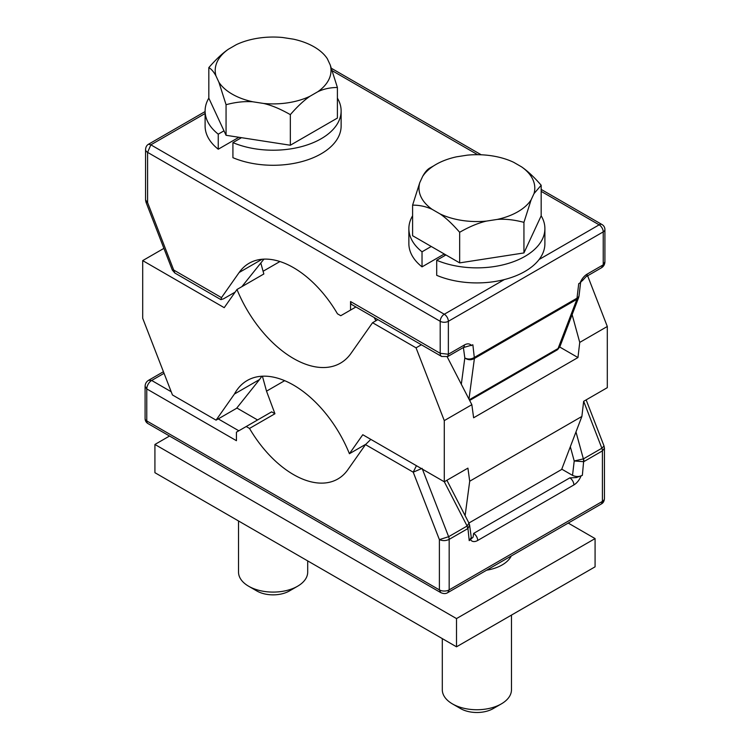 <?xml version="1.0" encoding="UTF-8"?>
<svg xmlns="http://www.w3.org/2000/svg" width="750" height="750" viewBox="0 0 750 750"><rect width="100%" height="100%" fill="white"/><g stroke="black" fill="none" stroke-linecap="round" stroke-linejoin="round"><path stroke-width="1.12" d="M456.506 646.819L595.078 566.822L595.078 538.584L456.506 618.581L456.506 646.819L154.922 472.697L154.922 444.469L169.537 436.031M456.506 618.581L154.922 444.469M568.237 523.088L595.078 538.584M486.638 570.197A35.737 20.634 0 0 0 511.266 555.975M473.625 417.778L577.959 357.544L579.741 342.403L607.303 326.484L607.303 387.666L583.659 401.316L581.878 416.456L469.706 481.228L467.916 468.131L444.281 481.781L444.281 420.609L471.844 404.691L473.625 417.778M559.753 347.034L577.959 357.544M572.128 314.644L579.741 342.403M163.912 248.363L142.697 260.606L224.213 307.669L236.981 289.491A93.947 54.244 -120 0 0 340.463 363.141A93.947 54.244 -120 0 0 351.019 353.353L372.553 322.716L416.044 347.831L444.281 420.609M236.981 289.491L263.85 273.975L263.081 271.266L279.928 261.534M260.812 263.016L263.081 271.266M236.559 408.319L259.566 379.519L234.441 394.022L216.075 420.15L236.559 408.319M261.863 376.238L259.566 379.519M142.697 260.606L142.697 318.272L172.453 394.959L216.075 420.15M607.303 326.484L587.625 275.784M581.878 416.456L561.638 469.481L468.919 523.013M444.281 481.781L362.775 434.728L349.416 453.722A92.503 53.409 -120 0 0 247.238 380.494A92.503 53.409 -120 0 0 234.441 394.022M349.416 453.722L365.709 444.319M469.706 481.228L465.113 515.634M377.869 319.65L372.553 322.716M447.188 356.831L471.844 404.691M421.369 344.766L416.044 347.831M238.912 137.287L218.25 149.213L218.25 134.156L223.987 130.838M232.922 142.622L232.922 157.688A68.006 39.263 0 0 0 338.372 137.062A68.006 39.263 0 0 0 341.128 126.009L341.128 110.953A68.006 39.263 180 0 1 338.372 122.006A68.006 39.263 180 0 1 232.922 142.622L241.481 137.681M218.25 134.156A68.006 39.263 180 0 1 205.106 110.953L205.106 126.009A68.006 39.263 0 0 0 218.25 149.213M205.106 110.953A68.006 39.263 180 0 1 207.853 99.891A68.006 39.263 180 0 1 208.828 98.128M337.397 98.128A68.006 39.263 180 0 1 341.128 110.953M444.281 254.006L422.025 266.859L422.025 251.803L431.241 246.478M436.697 260.269L436.697 275.325A68.006 39.263 0 0 0 542.147 254.709A68.006 39.263 0 0 0 544.894 243.656L544.894 228.6A68.006 39.263 180 0 1 542.147 239.653A68.006 39.263 180 0 1 436.697 260.269L445.912 254.953M422.025 251.803A68.006 39.263 180 0 1 408.872 228.6L408.872 243.656A68.006 39.263 0 0 0 422.025 266.859M408.872 228.6A68.006 39.263 180 0 1 411.628 217.537A68.006 39.263 180 0 1 412.603 215.775M541.172 215.775A68.006 39.263 180 0 1 544.894 228.6M330.234 64.987L327.338 58.744A57.909 33.431 180 0 0 314.062 46.837A57.909 33.431 180 0 0 293.438 39.169L282.628 37.5A57.909 33.431 180 0 0 236.316 44.663L228.403 49.228C222.609 53.147 216.084 59.269 208.828 67.594L208.828 98.184L226.059 135.291L290.334 145.237L337.397 118.069L337.397 87.478L330.234 64.987A57.909 33.431 180 0 1 317.822 91.725C323.625 88.941 330.15 87.534 337.397 87.478M317.822 91.725L309.909 96.291A57.909 33.431 180 0 1 263.597 103.453L252.797 101.784A57.909 33.431 180 0 1 218.887 82.209L215.991 75.966A57.909 33.431 180 0 1 228.403 49.228M215.991 75.966C213.75 71.822 211.359 69.028 208.828 67.594M218.887 82.209L226.059 104.709L226.059 135.291M252.797 101.784C244.416 101.175 235.5 102.15 226.059 104.709M290.334 145.237L290.334 114.647C297.253 106.641 303.778 100.519 309.909 96.291M263.597 103.453C271.519 105.253 280.434 108.984 290.334 114.647M238.528 520.969L238.528 572.128A34.584 19.969 0 0 0 248.663 586.247A34.584 19.969 -0 0 0 258.384 590.194A34.584 19.969 -0 0 0 297.562 586.247A34.584 19.969 -0 0 0 307.697 572.128L307.697 560.897M256.809 590.953L248.663 586.247L256.809 590.953A23.053 13.312 -0 0 0 263.297 593.587A23.053 13.312 -0 0 0 289.416 590.953L297.562 586.247M521.597 166.875A57.909 33.431 180 0 1 534.009 193.613L531.112 199.856A57.909 33.431 180 0 1 497.203 219.431L486.403 221.1A57.909 33.431 180 0 1 440.091 213.938L432.178 209.372C426.047 206.512 419.522 205.106 412.603 205.125L412.603 235.716L459.666 262.884L523.941 252.938L541.172 215.831L541.172 185.241C534.253 177.225 527.728 171.103 521.597 166.875L513.684 162.309A57.909 33.431 180 0 0 467.372 155.147L456.562 156.816A57.909 33.431 180 0 0 435.938 164.484A57.909 33.431 180 0 0 422.662 176.391C424.903 172.247 427.294 169.453 429.825 168.019L433.697 165.853M440.091 213.938C445.884 217.856 452.409 223.978 459.666 232.294L459.666 262.884M486.403 221.1C478.022 223.088 469.106 226.819 459.666 232.294M497.203 219.431C505.125 218.775 514.041 219.75 523.941 222.356L523.941 252.938M531.112 199.856L523.941 222.356M432.178 209.372A57.909 33.431 180 0 1 419.766 182.634L422.662 176.391M419.766 182.634L412.603 205.125M534.009 193.613L541.172 185.241M442.303 638.616L442.303 689.775A34.584 19.969 0 0 0 452.438 703.894A34.584 19.969 0 0 0 501.337 703.894L501.337 703.894A34.584 19.969 -0 0 0 508.172 698.288A34.584 19.969 -0 0 0 511.472 689.775L511.472 615.084M452.438 703.894L460.584 708.6A23.053 13.312 0 0 0 493.191 708.6L501.337 703.894L493.191 708.6M441.75 356.531A6.919 3.994 -60 0 1 441.637 356.466L351.984 304.706A6.919 3.994 120 0 1 350.55 301.537L350.55 310.069L340.763 315.712L337.472 313.809A88.763 51.244 -120 0 0 249.113 263.259A88.763 51.244 -120 0 0 239.138 272.512L221.494 297.619L173.756 270.056L172.341 270.094L174.863 273.028L147.591 202.613L145.566 199.969L145.969 202.125L147.591 202.613L147.591 152.363A6.919 3.994 180 0 1 145.566 149.541C145.753 146.981 146.747 145.2 148.547 144.216L150.853 144.834L147.591 152.363L440.203 321.3A5.766 3.328 0 0 0 448.359 321.3L603.225 231.891L603.225 264.834L604.913 261.816C604.819 264.431 603.666 266.428 601.453 267.806L603.225 264.834L587.194 274.088A11.531 6.656 120 0 0 580.125 282.872L582.581 280.209M444.094 254.119A37.462 21.628 0 0 0 445.312 255.3M221.494 297.619L220.931 299.625L223.556 298.809L235.125 292.125M241.856 286.678L263.916 259.134M375.909 320.784L374.222 317.55M577.191 298.087L576.9 299.297L579 296.119L580.594 282.581M205.106 113.513L150.853 144.834L444.281 314.241A5.766 3.328 120 0 0 440.203 321.3L440.203 353.306A6.919 3.994 -60 0 0 441.637 356.466L447.741 356.55L463.2 347.625L472.866 344.803L474.413 358.463L474.572 357.319L577.013 298.172L578.719 283.688L580.125 282.872M539.119 259.491L599.147 224.831A5.766 3.328 60 0 1 603.225 231.891A5.766 3.328 180 0 0 604.913 229.537A5.766 5.766 0 0 0 602.034 224.55A5.766 3.328 120 0 0 599.147 224.831L541.172 191.353M350.55 301.537L440.203 353.306L448.359 354.244L448.359 321.3A5.766 3.328 60 0 0 444.281 314.241L504.309 279.591M447.741 356.55L448.359 354.244L464.391 344.981A11.531 6.656 120 0 1 471.459 345.619M350.55 310.069L355.912 306.975M557.344 349.791L557.081 349.978A5.766 3.328 -120 0 0 558.131 348.478L469.303 399.759M557.653 349.603L576.9 299.297L578.634 297.581L579 296.119M578.625 297.609L559.913 346.641L558.609 348.216M474.384 357.45C471.169 359.344 467.981 359.522 464.822 357.984C467.991 360.131 471.188 360.291 474.413 358.463L576.9 299.297M561.769 469.163L572.522 475.369C575.906 476.906 579.188 476.897 582.356 475.341L576.328 477.572L569.812 477.872L473.625 533.409A5.766 3.328 60 0 1 477.694 540.469L573.881 484.931A5.766 3.328 -120 0 0 569.812 477.872M473.625 533.409L473.091 537.169L469.228 540.647L471.272 537.469L469.584 525.056L467.944 528.469L467.109 526.022L448.631 536.7L439.387 539.625C442.65 541.022 445.912 540.938 449.175 539.372L467.606 528.731A5.766 3.328 -120 0 0 467.062 526.059M575.972 431.934L583.378 458.897L574.219 460.969L583.612 461.681L583.434 458.878A5.766 3.328 60 0 1 583.978 461.541L602.409 450.9L602.409 501.403L601.453 503.906L447.741 592.65L449.175 589.875L449.175 539.372A5.766 3.328 60 0 0 448.631 536.7L422.419 469.163M416.438 465.712L413.222 472.181L365.494 444.619L347.841 469.725A88.763 51.244 -120 0 1 337.866 478.978A88.763 51.244 -120 0 1 249.516 428.428L246.216 426.525L236.438 432.169L236.438 440.7L146.775 388.931L146.775 420.938L439.387 589.875L440.822 592.65L147.966 423.572A5.766 3.328 -60 0 1 146.775 420.938A5.766 3.328 180 0 1 145.087 418.584A5.766 5.766 0 0 0 147.966 423.572M586.144 399.881L604.031 445.997L601.866 448.228A5.766 3.328 -120 0 1 602.409 450.9L604.434 448.153L604.434 498.581A6.919 3.994 0 0 1 602.409 501.403L449.175 589.875A6.919 3.994 0 0 1 439.387 589.875L439.387 539.625L413.222 472.181L422.119 468.366M365.494 444.619L370.837 439.378M249.516 428.428L274.941 413.747L266.522 391.153L284.672 380.672M446.897 480.272L468.966 523.106L467.109 526.022L444.319 481.762M469.228 540.647L467.944 528.469M583.612 461.681L582.356 475.341M145.087 386.306C145.191 383.691 146.334 381.694 148.547 380.316L151.669 380.466A6.919 3.994 120 0 0 146.775 388.931L145.087 386.306L145.087 418.584M236.831 407.991L257.578 419.962M262.416 376.2L266.522 391.153M246.216 426.525L271.641 411.844L274.941 413.747M332.409 70.828L477.666 154.697M145.566 199.969L145.566 149.541A6.919 3.994 180 0 1 145.566 149.409M262.106 259.247L239.138 272.512M582.319 280.744L585.994 276.731A5.766 3.328 -120 0 0 585.994 276.731L585.994 276.731A5.766 3.328 -120 0 0 587.184 274.088M461.316 384.272L464.822 357.984L463.397 347.512M468.975 399.141L474.413 358.463M463.2 347.625A5.766 3.328 -120 0 0 464.4 344.981M573.881 484.931A11.531 6.656 120 0 0 580.941 476.147M470.634 539.831A11.531 6.656 120 0 0 477.694 540.469M570.319 446.756L574.219 460.969L572.522 475.369M583.659 401.316L601.866 448.228L583.425 458.878M171.206 391.744L151.669 380.466L164.053 373.312M218.241 418.903L238.828 430.791M148.547 144.216L205.106 111.562M172.341 270.094L145.969 202.125M220.922 299.634L174.863 273.028M585.994 276.731L601.453 267.806M604.913 261.816L604.913 229.537M602.034 224.55L541.172 189.412M481.2 154.781L331.547 68.381M557.081 349.978L469.659 400.453M557.634 349.613L559.913 346.641M468.966 523.106L469.584 525.066M604.031 445.997L604.434 448.153M604.434 498.581C604.247 501.141 603.253 502.913 601.453 503.906M148.547 380.316L163.434 371.719M440.831 592.65C443.55 593.869 445.856 593.869 447.741 592.65"/></g></svg>
